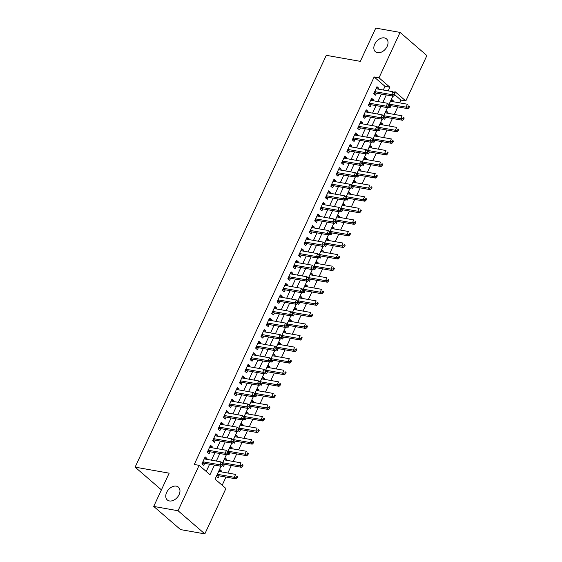 <?xml version="1.0" encoding="UTF-8"?>
<svg xmlns="http://www.w3.org/2000/svg" width="562" height="562" viewBox="0 0 562 562"><rect width="100%" height="100%" fill="white"/><g stroke="black" fill="none" stroke-linecap="round" stroke-linejoin="round"><path stroke-width="0.84" d="M176.299 486.144A8.486 5.873 130.8 0 1 178.414 487.128A8.486 5.873 130.8 0 1 178.302 496.07A8.486 5.873 130.8 0 1 169.429 500.953A8.486 5.873 130.8 0 1 167.314 499.976A8.486 5.873 130.8 0 1 167.427 491.026A8.486 5.873 130.8 0 1 176.299 486.144M384.373 37.893A8.486 5.873 130.8 0 1 386.487 38.869A8.486 5.873 130.8 0 1 386.375 47.812A8.486 5.873 130.8 0 1 377.502 52.695A8.486 5.873 130.8 0 1 375.388 51.718A8.486 5.873 130.8 0 1 375.5 42.775A8.486 5.873 130.8 0 1 384.373 37.893M221.028 466.249L215.056 479.105L225.924 488.497L204.849 533.9L180.528 529.594L153.721 506.432L169.162 473.176L135.112 467.141L326.276 55.322L360.319 61.356L375.76 28.1L400.081 32.406L426.888 55.568L405.813 100.97L394.946 91.585L394.334 92.899M399.673 102.86L400.945 100.106L405.813 100.97M222.173 485.252L225.966 477.075M227.842 473.028L231.333 465.505M233.209 461.465L236.707 453.934M238.583 449.895L242.074 442.364M243.95 438.325L247.442 430.801M249.317 426.762L252.816 419.231M254.691 415.192L258.183 407.661M260.058 403.621L263.557 396.098M265.433 392.058L268.924 384.527M270.8 380.488L274.291 372.957M276.167 368.918L279.665 361.394M281.541 357.348L285.032 349.824M286.908 345.785L290.399 338.254M292.275 334.214L295.774 326.691M297.649 322.644L301.141 315.12M303.016 311.081L306.508 303.55M308.383 299.511L311.882 291.987M313.758 287.941L317.249 280.417M319.125 276.378L322.623 268.847M324.499 264.807L327.99 257.284M329.866 253.237L333.357 245.713M335.233 241.674L338.731 234.143M340.607 230.104L344.099 222.58M345.974 218.534L349.466 211.01M351.341 206.971L354.84 199.44M356.715 195.4L360.207 187.877M362.083 183.83L365.574 176.306M367.45 172.267L370.948 164.736M372.824 160.697L376.315 153.173M378.191 149.127L381.689 141.603M383.565 137.564L387.056 130.033M388.932 125.993L392.424 118.47M394.299 114.423L397.798 106.899M206.549 459.309L206.957 458.43L205.144 456.871L201.927 463.812L203.739 465.371L204.673 463.348M211.923 447.738L212.331 446.867L210.518 445.301L207.294 452.241L209.106 453.808L210.048 451.778M217.29 436.175L217.698 435.297L215.885 433.731L212.668 440.671L214.473 442.238L215.415 440.215M222.664 424.605L223.065 423.727L221.259 422.167L218.035 429.108L219.847 430.668L220.789 428.644M228.032 413.035L228.439 412.164L226.627 410.597L223.402 417.538L225.214 419.104L226.156 417.074M233.399 401.465L233.806 400.594L231.994 399.027L228.776 405.968L230.582 407.534L231.523 405.511M238.773 389.902L239.173 389.023L237.368 387.464L234.143 394.405L235.956 395.964L236.897 393.941M244.14 378.331L244.547 377.46L242.735 375.894L239.51 382.834L241.323 384.401L242.264 382.371M249.507 366.761L249.914 365.89L248.102 364.324L244.884 371.264L246.697 372.831L247.631 370.808M254.881 355.198L255.288 354.32L253.476 352.753L250.252 359.694L252.064 361.261L253.005 359.237M260.248 343.628L260.656 342.757L258.843 341.19L255.619 348.131L257.431 349.697L258.372 347.667M265.615 332.058L266.023 331.187L264.21 329.62L260.993 336.561L262.805 338.127L263.74 336.104M270.989 320.495L271.397 319.616L269.584 318.05L266.36 324.991L268.172 326.557L269.114 324.534M276.356 308.924L276.764 308.053L274.951 306.487L271.734 313.427L273.539 314.994L274.481 312.964M281.731 297.354L282.131 296.483L280.326 294.917L277.101 301.857L278.914 303.424L279.848 301.401M287.098 285.791L287.505 284.913L285.693 283.346L282.468 290.287L284.281 291.854L285.222 289.83M292.465 274.221L292.872 273.343L291.06 271.783L287.842 278.724L289.648 280.283L290.589 278.26M297.839 262.651L298.239 261.78L296.434 260.213L293.209 267.154L295.022 268.72L295.963 266.697M303.206 251.088L303.613 250.209L301.801 248.643L298.577 255.584L300.389 257.15L301.33 255.127M308.573 239.517L308.981 238.639L307.168 237.08L303.951 244.02L305.763 245.58L306.697 243.557M313.947 227.947L314.355 227.076L312.542 225.51L309.318 232.45L311.13 234.017L312.072 231.994M319.314 216.384L319.722 215.506L317.909 213.939L314.685 220.88L316.497 222.447L317.439 220.423M324.681 204.814L325.089 203.936L323.276 202.376L320.059 209.317L321.871 210.876L322.806 208.853M330.056 193.244L330.463 192.373L328.651 190.806L325.426 197.747L327.239 199.313L328.18 197.29M335.423 181.681L335.83 180.802L334.018 179.236L330.8 186.177L332.606 187.743L333.547 185.72M340.79 170.11L341.197 169.232L339.385 167.673L336.167 174.613L337.98 176.173L338.914 174.15M346.164 158.54L346.571 157.669L344.759 156.103L341.534 163.043L343.347 164.61L344.288 162.587M351.531 146.977L351.938 146.099L350.126 144.532L346.909 151.473L348.714 153.04L349.655 151.016M356.905 135.407L357.306 134.529L355.5 132.969L352.276 139.91L354.088 141.469L355.029 139.446M362.272 123.837L362.68 122.966L360.867 121.399L357.643 128.34L359.455 129.906L360.397 127.883M367.639 112.274L368.047 111.395L366.234 109.829L363.017 116.77L364.829 118.336L365.764 116.313M373.013 100.703L373.414 99.825L371.608 98.266L368.384 105.206L370.196 106.766L371.138 104.743M390.934 100.359L393.281 100.781L392.873 101.652M389.002 106.808L390.056 107.721L390.997 105.691M385.56 111.929L387.906 112.344L387.499 113.222M383.635 118.378L384.689 119.285L385.623 117.261M380.193 123.5L382.539 123.914L382.132 124.785M378.268 129.948L379.315 130.855L380.256 128.831M374.826 135.063L377.165 135.484L376.765 136.355M372.894 141.512L373.948 142.425L374.889 140.395M369.452 146.633L371.798 147.047L371.391 147.925M367.527 153.082L368.574 153.988L369.515 151.965M364.085 158.203L366.431 158.617L366.024 159.489M362.16 164.652L363.207 165.558L364.148 163.535M358.718 169.766L361.057 170.188L360.656 171.059M356.786 176.215L357.839 177.128L358.781 175.098M353.343 181.336L355.69 181.751L355.282 182.629M351.419 187.785L352.465 188.692L353.407 186.668M347.976 192.907L350.323 193.321L349.915 194.199M346.044 199.355L347.098 200.262L348.04 198.238M342.609 204.47L344.949 204.891L344.541 205.762M340.677 210.919L341.731 211.832L342.665 209.802M337.235 216.04L339.581 216.454L339.174 217.332M335.31 222.489L336.357 223.395L337.298 221.372M331.868 227.61L334.214 228.024L333.807 228.903M329.936 234.059L330.99 234.965L331.931 232.942M326.494 239.173L328.84 239.595L328.433 240.466M324.569 245.622L325.623 246.535L326.557 244.505M321.127 250.743L323.473 251.158L323.066 252.036M319.202 257.192L320.249 258.099L321.19 256.075M315.76 262.313L318.099 262.728L317.699 263.606M313.828 268.762L314.882 269.669L315.823 267.645M310.386 273.884L312.732 274.298L312.324 275.169M308.461 280.326L309.507 281.239L310.449 279.209M305.018 285.447L307.365 285.861L306.957 286.739M303.094 291.896L304.14 292.802L305.082 290.779M299.651 297.017L301.991 297.431L301.59 298.31M297.72 303.466L298.773 304.372L299.715 302.349M294.277 308.587L296.624 309.002L296.216 309.873M292.352 315.029L293.399 315.942L294.34 313.919M288.91 320.15L291.257 320.565L290.849 321.443M286.978 326.599L288.032 327.505L288.973 325.482M283.543 331.721L285.882 332.135L285.475 333.013M281.611 338.169L282.665 339.076L283.599 337.052M278.169 343.291L280.515 343.705L280.108 344.576M276.244 349.74L277.291 350.646L278.232 348.623M272.802 354.854L275.148 355.268L274.741 356.146M270.87 361.303L271.924 362.209L272.865 360.186M267.428 366.424L269.774 366.838L269.367 367.717M265.503 372.873L266.557 373.779L267.491 371.756M262.061 377.994L264.407 378.409L264 379.28M260.136 384.443L261.182 385.349L262.124 383.326M256.693 389.557L259.033 389.972L258.632 390.85M254.762 396.006L255.815 396.913L256.757 394.889M251.319 401.127L253.666 401.542L253.258 402.42M249.395 407.576L250.448 408.483L251.383 406.459M245.952 412.698L248.299 413.112L247.891 413.983M244.027 419.147L245.074 420.053L246.016 418.03M240.585 424.261L242.925 424.675L242.524 425.553M238.653 430.71L239.707 431.616L240.648 429.593M235.211 435.831L237.557 436.245L237.15 437.124M233.286 442.28L234.333 443.186L235.274 441.163M229.844 447.401L232.19 447.816L231.783 448.687M227.912 453.85L228.966 454.756L229.907 452.733M224.477 458.964L226.816 459.379L226.409 460.257M222.545 465.413L223.599 466.32L224.533 464.296M400.945 100.106L394.714 94.725M393.281 100.781L391.468 99.214L389.009 104.511M387.906 112.344L386.094 110.777L383.635 116.074M382.539 123.914L380.727 122.347L378.268 127.644M377.165 135.484L375.36 133.918L372.901 139.214M371.798 147.047L369.986 145.481L367.527 150.778M366.431 158.617L364.619 157.051L362.16 162.348M361.057 170.188L359.251 168.621L356.793 173.918M355.69 181.751L353.877 180.191L351.419 185.481M350.323 193.321L348.51 191.754L346.052 197.051M344.949 204.891L343.136 203.325L340.677 208.621M339.581 216.454L337.769 214.895L335.31 220.185M334.214 228.024L332.402 226.458L329.943 231.755M328.84 239.595L327.028 238.028L324.569 243.325M323.473 251.158L321.661 249.598L319.202 254.888M318.099 262.728L316.294 261.161L313.835 266.458M312.732 274.298L310.919 272.732L308.461 278.028M307.365 285.861L305.552 284.302L303.094 289.592M301.991 297.431L300.185 295.865L297.727 301.162M296.624 309.002L294.811 307.435L292.352 312.732M291.257 320.565L289.444 319.005L286.985 324.302M285.882 332.135L284.07 330.568L281.618 335.865M280.515 343.705L278.703 342.139L276.244 347.435M275.148 355.268L273.336 353.709L270.877 359.006M269.774 366.838L267.962 365.272L265.503 370.569M264.407 378.409L262.595 376.842L260.136 382.139M259.033 389.972L257.227 388.412L254.769 393.709M253.666 401.542L251.853 399.975L249.395 405.272M248.299 413.112L246.486 411.546L244.027 416.842M242.925 424.675L241.119 423.116L238.66 428.413M237.557 436.245L235.745 434.679L233.286 439.976M232.19 447.816L230.378 446.249L227.919 451.546M226.816 459.379L225.004 457.819L222.552 463.116M221.042 471.827L221.449 470.949L219.637 469.382L216.412 476.323L218.225 477.89L219.166 475.866M383.305 90.004L385.005 86.337L374.137 76.952L194.255 464.479L199.124 465.336L209.991 474.728L214.466 465.083M206.233 471.483L209.598 464.219M211.474 460.18L214.972 452.656M216.848 448.609L220.339 441.086M222.215 437.046L225.706 429.516M227.582 425.476L231.08 417.952M232.956 413.906L236.447 406.382M238.323 402.343L241.822 394.812M243.697 390.773L247.189 383.249M249.064 379.202L252.556 371.679M254.431 367.639L257.93 360.109M259.806 356.069L263.297 348.545M265.173 344.499L268.664 336.975M270.54 332.936L274.038 325.405M275.914 321.366L279.405 313.842M281.281 309.795L284.772 302.272M286.648 298.232L290.147 290.702M292.022 286.662L295.514 279.138M297.389 275.092L300.881 267.568M302.763 263.529L306.255 255.998M308.131 251.959L311.622 244.428M313.498 240.388L316.996 232.865M318.872 228.825L322.363 221.295M324.239 217.255L327.73 209.724M329.606 205.685L333.104 198.161M334.98 194.122L338.472 186.591M340.347 182.552L343.839 175.021M345.714 170.981L349.213 163.458M351.088 159.411L354.58 151.888M356.456 147.848L359.947 140.317M361.823 136.278L365.321 128.754M367.197 124.708L370.688 117.184M372.564 113.145L376.062 105.614M377.938 101.574L381.429 94.051M378.381 89.133L378.788 88.262L376.976 86.696L373.751 93.636L375.564 95.203L376.505 93.173M135.112 467.141L161.413 489.86M153.721 506.432L178.042 510.746L199.124 465.336M204.849 533.9L178.042 510.746M374.137 76.952L379.006 77.816L400.081 32.406M388.166 90.868L389.873 87.201L379.006 77.816M216.342 461.044L219.833 453.513M221.709 449.474L225.2 441.95M227.076 437.903L230.575 430.38M232.45 426.34L235.942 418.809M237.817 414.77L241.316 407.246M243.191 403.2L246.683 395.676M248.559 391.637L252.05 384.106M253.926 380.067L257.424 372.543M259.3 368.496L262.791 360.973M264.667 356.933L268.158 349.402M270.034 345.363L273.532 337.839M275.408 333.793L278.9 326.269M280.775 322.23L284.267 314.699M286.142 310.66L289.641 303.136M291.516 299.089L295.008 291.566M296.884 287.526L300.382 279.995M302.258 275.956L305.749 268.432M307.625 264.386L311.116 256.862M312.992 252.823L316.49 245.292M318.366 241.253L321.857 233.729M323.733 229.682L327.225 222.159M329.1 218.119L332.599 210.588M334.474 206.549L337.966 199.018M339.841 194.979L343.333 187.455M345.209 183.416L348.707 175.885M350.583 171.846L354.074 164.315M355.95 160.275L359.441 152.752M361.324 148.712L364.815 141.181M366.691 137.142L370.182 129.611M372.058 125.572L375.557 118.048M377.432 114.002L380.924 106.478M382.799 102.439L386.291 94.908M392.859 96.074L388.96 104.469M387.485 107.644L383.593 116.039M382.118 119.207L378.219 127.602M376.751 130.777L372.852 139.172M371.377 142.348L367.485 150.742M366.01 153.911L362.111 162.306M360.642 165.481L356.744 173.876M355.268 177.051L351.376 185.446M349.901 188.614L346.002 197.009M344.534 200.184L340.635 208.579M339.16 211.755L335.268 220.149M333.793 223.318L329.894 231.713M328.426 234.888L324.527 243.283M323.052 246.458L319.153 254.853M317.685 258.021L313.786 266.416M312.31 269.591L308.419 277.986M306.943 281.162L303.044 289.556M301.576 292.725L297.677 301.12M296.202 304.295L292.31 312.69M290.835 315.865L286.936 324.26M285.468 327.435L281.569 335.83M280.094 338.998L276.202 347.393M274.727 350.569L270.828 358.963M269.36 362.139L265.461 370.534M263.985 373.702L260.087 382.097M258.618 385.272L254.719 393.667M253.244 396.842L249.352 405.237M247.877 408.405L243.978 416.8M242.51 419.976L238.611 428.37M237.136 431.546L233.244 439.941M231.769 443.109L227.87 451.504M226.402 454.679L222.503 463.074M385.005 86.337L389.873 87.201M376.442 87.841L378.788 88.262M219.103 470.534L221.449 470.949M371.075 99.411L373.414 99.825M365.7 110.981L368.047 111.395M360.333 122.551L362.68 122.966M354.966 134.114L357.306 134.529M349.592 145.684L351.938 146.099M344.225 157.255L346.571 157.669M338.858 168.818L341.197 169.232M333.484 180.388L335.83 180.802M328.117 191.958L330.463 192.373M322.743 203.521L325.089 203.936M317.375 215.091L319.722 215.506M312.008 226.662L314.355 227.076M306.634 238.225L308.981 238.639M301.267 249.795L303.613 250.209M295.9 261.365L298.239 261.78M290.526 272.928L292.872 273.343M285.159 284.498L287.505 284.913M279.792 296.069L282.131 296.483M274.418 307.632L276.764 308.053M269.05 319.202L271.397 319.616M263.676 330.772L266.023 331.187M258.309 342.335L260.656 342.757M252.942 353.905L255.288 354.32M247.568 365.476L249.914 365.89M242.201 377.039L244.547 377.46M236.834 388.609L239.173 389.023M231.46 400.179L233.806 400.594M226.093 411.742L228.439 412.164M220.725 423.312L223.065 423.727M215.351 434.883L217.698 435.297M209.984 446.446L212.331 446.867M204.617 458.016L206.957 458.43M374.517 91.992L375.725 93.039L393.435 96.172L391.623 94.613L374.692 91.613M393.829 94.437L391.623 94.613L392.964 91.718L395.093 93.903L394.369 93.278L393.829 94.437L394.559 95.062L395.093 93.903M376.034 88.719L392.964 91.718L394.369 93.278M375.725 93.039A1.328 0.92 -49.2 0 0 375.325 93.06L373.856 93.418M393.435 96.172L394.559 95.062M389.656 105.614L389.817 105.572A1.328 0.92 130.8 0 1 390.218 105.558L407.921 108.691L406.108 107.131L407.45 104.237L390.527 101.237M389.185 104.132L406.108 107.131L408.321 106.956L409.045 107.581L409.586 106.422L408.855 105.796L408.321 106.956M408.855 105.796L409.586 106.422M409.045 107.581L407.921 108.691M369.15 103.563L370.358 104.609L388.061 107.742L386.249 106.176L369.325 103.176M388.461 106.007L386.249 106.176L387.59 103.289L389.726 105.473L388.995 104.848L388.461 106.007L389.185 106.632L389.817 105.572M370.667 100.289L387.59 103.289L388.995 104.848M370.358 104.609A1.328 0.92 -49.2 0 0 369.958 104.623L368.482 104.989M388.061 107.742L389.185 106.632M363.776 115.126L364.984 116.172L382.694 119.313L380.881 117.746L363.951 114.746M383.094 117.57L380.881 117.746L382.223 114.852L384.352 117.044L383.628 116.418L383.094 117.57L383.818 118.196L384.352 117.044M365.3 111.852L382.223 114.852L383.628 116.418M364.984 116.172A1.328 0.92 -49.2 0 0 364.583 116.194L363.115 116.559M382.694 119.313L383.818 118.196M358.408 126.696L359.617 127.743L377.32 130.876L375.514 129.316L358.584 126.317M377.72 129.141L375.514 129.316L376.856 126.422L378.985 128.607L378.261 127.981L377.72 129.141L378.444 129.766L378.985 128.607M359.926 123.422L376.856 126.422L378.261 127.981M359.617 127.743A1.328 0.92 -49.2 0 0 359.216 127.764L357.748 128.122M377.32 130.876L378.444 129.766M353.041 138.266L354.25 139.313L371.953 142.446L370.14 140.879L353.217 137.88M372.353 140.711L370.14 140.879L371.482 137.992L373.618 140.177L372.887 139.552L372.353 140.711L373.077 141.336L373.618 140.177M354.559 134.992L371.482 137.992L372.887 139.552M354.25 139.313A1.328 0.92 -49.2 0 0 353.849 139.327L352.374 139.692M371.953 142.446L373.077 141.336M384.289 117.184L384.443 117.142A1.328 0.92 130.8 0 1 384.851 117.121L402.554 120.261L400.741 118.694L402.083 115.807L385.16 112.807M383.811 115.695L400.741 118.694L402.954 118.519L403.678 119.151L404.211 117.992L403.488 117.367L402.954 118.519M403.488 117.367L404.211 117.992M403.678 119.151L402.554 120.261M378.921 128.747L379.076 128.712A1.328 0.92 130.8 0 1 379.476 128.691L397.179 131.831L395.374 130.265L396.716 127.37L379.786 124.371M378.444 127.265L395.374 130.265L397.58 130.089L398.303 130.714L398.844 129.562L398.121 128.93L397.58 130.089M398.121 128.93L398.844 129.562M398.303 130.714L397.179 131.831M373.547 140.317L373.709 140.275A1.328 0.92 130.8 0 1 374.109 140.261L391.812 143.394L390 141.835L391.342 138.94L374.418 135.941M373.077 138.835L390 141.835L392.213 141.659L392.936 142.284L393.477 141.125L392.747 140.5L392.213 141.659M392.747 140.5L393.477 141.125M392.936 142.284L391.812 143.394M368.18 151.888L368.335 151.845A1.328 0.92 130.8 0 1 368.735 151.824L386.445 154.964L384.633 153.398L385.975 150.511L369.044 147.511M367.703 150.398L384.633 153.398L386.846 153.229L387.569 153.855L388.103 152.695L387.38 152.07L386.846 153.229M387.38 152.07L388.103 152.695M387.569 153.855L386.445 154.964M347.667 149.829L348.876 150.876L366.586 154.016L364.773 152.45L347.843 149.45M366.986 152.274L364.773 152.45L366.115 149.555L368.243 151.747L367.52 151.122L366.986 152.274L367.71 152.899L368.243 151.747M349.185 146.556L366.115 149.555L367.52 151.122M348.876 150.876A1.328 0.92 -49.2 0 0 348.475 150.897L347.007 151.262M366.586 154.016L367.71 152.899M362.813 163.451L362.968 163.416A1.328 0.92 130.8 0 1 363.368 163.394L381.071 166.535L379.266 164.968L380.607 162.074L363.677 159.074M362.335 161.968L379.266 164.968L381.472 164.792L382.195 165.418L382.736 164.266L382.012 163.64L381.472 164.792M382.012 163.64L382.736 164.266M382.195 165.418L381.071 166.535M342.3 161.399L343.508 162.446L361.211 165.586L359.406 164.02L342.476 161.02M361.612 163.844L359.406 164.02L360.748 161.125L362.876 163.31L362.153 162.685L361.612 163.844L362.335 164.469L362.876 163.31M343.818 158.126L360.748 161.125L362.153 162.685M343.508 162.446A1.328 0.92 -49.2 0 0 343.108 162.467L341.633 162.825M361.211 165.586L362.335 164.469M357.439 175.021L357.601 174.986A1.328 0.92 130.8 0 1 358.001 174.965L375.704 178.098L373.892 176.538L375.233 173.644L358.31 170.644M356.968 173.539L373.892 176.538L376.104 176.363L376.828 176.988L377.362 175.829L376.638 175.204L376.104 176.363M376.638 175.204L377.362 175.829M376.828 176.988L375.704 178.098M336.926 172.97L338.141 174.016L355.844 177.149L354.032 175.583L337.109 172.583M356.245 175.414L354.032 175.583L355.374 172.696L357.502 174.88L356.779 174.255L356.245 175.414L356.968 176.039L357.601 174.986M338.45 169.696L355.374 172.696L356.779 174.255M338.141 174.016A1.328 0.92 -49.2 0 0 337.734 174.03L336.266 174.396M355.844 177.149L356.968 176.039M352.072 186.591L352.226 186.549A1.328 0.92 130.8 0 1 352.627 186.528L370.337 189.668L368.524 188.101L369.866 185.214L352.936 182.214M351.594 185.102L368.524 188.101L370.737 187.933L371.461 188.558L371.995 187.399L371.271 186.774L370.737 187.933M371.271 186.774L371.995 187.399M371.461 188.558L370.337 189.668M331.559 184.533L332.767 185.579L350.477 188.72L348.665 187.153L331.735 184.153M350.871 186.977L348.665 187.153L350.007 184.259L352.135 186.451L351.412 185.825L350.871 186.977L351.601 187.603L352.135 186.451M333.076 181.259L350.007 184.259L351.412 185.825M332.767 185.579A1.328 0.92 -49.2 0 0 332.367 185.6L330.899 185.966M350.477 188.72L351.601 187.603M346.698 198.154L346.859 198.119A1.328 0.92 130.8 0 1 347.26 198.098L364.963 201.238L363.15 199.672L364.499 196.777L347.569 193.778M346.227 196.672L363.15 199.672L365.363 199.496L366.087 200.121L366.628 198.969L365.904 198.344L365.363 199.496M365.904 198.344L366.628 198.969M366.087 200.121L364.963 201.238M326.192 196.103L327.4 197.15L345.103 200.29L343.291 198.723L326.367 195.724M345.504 198.548L343.291 198.723L344.639 195.829L346.768 198.014L346.044 197.388L345.504 198.548L346.227 199.173L346.768 198.014M327.709 192.829L344.639 195.829L346.044 197.388M327.4 197.15A1.328 0.92 -49.2 0 0 327 197.171L325.524 197.529M345.103 200.29L346.227 199.173M320.818 207.673L322.033 208.72L339.736 211.853L337.924 210.286L321 207.294M340.136 210.118L337.924 210.286L339.265 207.399L341.394 209.584L340.67 208.959L340.136 210.118L340.86 210.743L341.485 209.689A1.328 0.92 130.8 0 1 341.893 209.668L359.596 212.801L357.783 211.242L359.125 208.347L342.202 205.348M322.342 204.399L339.265 207.399L340.67 208.959M322.033 208.72A1.328 0.92 -49.2 0 0 321.626 208.734L320.157 209.099M339.736 211.853L340.86 210.743M315.451 219.236L316.659 220.283L334.369 223.423L332.556 221.857L315.626 218.857M334.762 221.681L332.556 221.857L333.898 218.962L336.027 221.154L335.303 220.529L334.762 221.681L335.493 222.306L336.027 221.154M316.968 215.97L333.898 218.962L335.303 220.529M316.659 220.283A1.328 0.92 -49.2 0 0 316.258 220.304L314.79 220.669M334.369 223.423L335.493 222.306M310.084 230.806L311.292 231.853L328.995 234.993L327.182 233.427L310.259 230.427M329.395 233.251L327.182 233.427L328.524 230.532L330.66 232.717L329.929 232.092L329.395 233.251L330.119 233.876L330.66 232.717M311.601 227.533L328.524 230.532L329.929 232.092M311.292 231.853A1.328 0.92 -49.2 0 0 310.891 231.874L309.416 232.232M328.995 234.993L330.119 233.876M304.709 242.377L305.925 243.423L323.628 246.556L321.815 244.997L304.885 241.997M324.028 244.821L321.815 244.997L323.157 242.103L325.286 244.287L324.562 243.662L324.028 244.821L324.752 245.446L325.377 244.393A1.328 0.92 130.8 0 1 325.784 244.372L343.487 247.505L341.675 245.945L343.017 243.051L326.093 240.051M306.234 239.103L323.157 242.103L324.562 243.662M305.925 243.423A1.328 0.92 -49.2 0 0 305.517 243.437L304.049 243.803M323.628 246.556L324.752 245.446M299.342 253.947L300.551 254.986L318.254 258.127L316.448 256.56L299.518 253.56M318.654 256.384L316.448 256.56L317.79 253.673L319.918 255.858L319.195 255.232L318.654 256.384L319.378 257.017L319.918 255.858M300.86 250.673L317.79 253.673L319.195 255.232M300.551 254.986A1.328 0.92 -49.2 0 0 300.15 255.007L298.682 255.373M318.254 258.127L319.378 257.017M293.975 265.51L295.183 266.557L312.886 269.697L311.074 268.13L294.151 265.131M313.287 267.955L311.074 268.13L312.416 265.236L314.551 267.428L313.821 266.795L313.287 267.955L314.01 268.58L314.643 267.526A1.328 0.92 130.8 0 1 315.043 267.505L332.746 270.645L330.934 269.079L332.275 266.184L315.352 263.185M295.493 262.236L312.416 265.236L313.821 266.795M295.183 266.557A1.328 0.92 -49.2 0 0 294.783 266.578L293.308 266.936M312.886 269.697L314.01 268.58M288.601 277.08L289.809 278.127L307.519 281.26L305.707 279.7L288.777 276.701M307.92 279.525L305.707 279.7L307.049 276.806L309.177 278.991L308.454 278.366L307.92 279.525L308.643 280.15L309.269 279.096A1.328 0.92 130.8 0 1 309.669 279.075L327.379 282.208L325.567 280.649L326.908 277.754L309.985 274.755M290.118 273.806L307.049 276.806L308.454 278.366M289.809 278.127A1.328 0.92 -49.2 0 0 289.409 278.141L287.941 278.506M307.519 281.26L308.643 280.15M283.234 288.65L284.442 289.69L302.145 292.83L300.34 291.264L283.41 288.264M302.546 291.088L300.34 291.264L301.682 288.376L303.81 290.561L303.087 289.936L302.546 291.088L303.269 291.72L303.81 290.561M284.751 285.377L301.682 288.376L303.087 289.936M284.442 289.69A1.328 0.92 -49.2 0 0 284.042 289.711L282.574 290.076M302.145 292.83L303.269 291.72M277.86 300.213L279.075 301.26L296.778 304.4L294.966 302.834L278.042 299.834M297.179 302.658L294.966 302.834L296.307 299.939L298.436 302.131L297.712 301.499L297.179 302.658L297.902 303.283L298.534 302.23A1.328 0.92 130.8 0 1 298.935 302.208L316.638 305.349L314.825 303.782L316.167 300.888L299.244 297.888M279.384 296.94L296.307 299.939L297.712 301.499M279.075 301.26A1.328 0.92 -49.2 0 0 278.668 301.281L277.199 301.639M296.778 304.4L297.902 303.283M272.493 311.784L273.701 312.83L291.411 315.963L289.599 314.404L272.668 311.404M291.811 314.228L289.599 314.404L290.94 311.51L293.069 313.694L292.345 313.069L291.811 314.228L292.535 314.853L293.069 313.694M274.01 308.51L290.94 311.51L292.345 313.069M273.701 312.83A1.328 0.92 -49.2 0 0 273.301 312.844L271.832 313.21M291.411 315.963L292.535 314.853M267.126 323.354L268.334 324.393L286.037 327.534L284.224 325.967L267.301 322.967M286.437 325.791L284.224 325.967L285.573 323.08L287.702 325.265L286.978 324.639L286.437 325.791L287.161 326.424L287.702 325.265M268.643 320.08L285.573 323.08L286.978 324.639M268.334 324.393A1.328 0.92 -49.2 0 0 267.933 324.415L266.458 324.78M286.037 327.534L287.161 326.424M340.86 208.242L357.783 211.242L359.996 211.066L360.72 211.691L361.254 210.532L360.53 209.907L359.996 211.066M360.53 209.907L361.254 210.532M360.72 211.691L359.596 212.801M335.964 221.295L336.118 221.252A1.328 0.92 130.8 0 1 336.519 221.231L354.229 224.371L352.416 222.805L353.758 219.918L336.828 216.918M335.486 219.805L352.416 222.805L354.622 222.636L355.353 223.262L355.887 222.102L355.163 221.477L354.622 222.636M355.163 221.477L355.887 222.102M355.353 223.262L354.229 224.371M330.589 232.858L330.751 232.823A1.328 0.92 130.8 0 1 331.151 232.801L348.854 235.942L347.042 234.375L348.384 231.481L331.461 228.481M330.119 231.375L347.042 234.375L349.255 234.199L349.978 234.825L350.519 233.673L349.796 233.047L349.255 234.199M349.796 233.047L350.519 233.673M349.978 234.825L348.854 235.942M324.745 242.946L341.675 245.945L343.888 245.77L344.611 246.395L345.145 245.236L344.422 244.611L343.888 245.77M344.422 244.611L345.145 245.236M344.611 246.395L343.487 247.505M319.855 255.998L320.01 255.956A1.328 0.92 130.8 0 1 320.41 255.942L338.113 259.075L336.308 257.508L337.65 254.621L320.719 251.621M319.378 254.509L336.308 257.508L338.514 257.34L339.237 257.965L339.778 256.806L339.055 256.181L338.514 257.34M339.055 256.181L339.778 256.806M339.237 257.965L338.113 259.075M314.01 266.079L330.934 269.079L333.147 268.903L333.87 269.528L334.411 268.376L333.68 267.751L333.147 268.903M333.68 267.751L334.411 268.376M333.87 269.528L332.746 270.645M308.636 277.649L325.567 280.649L327.779 280.473L328.503 281.098L329.037 279.939L328.313 279.314L327.779 280.473M328.313 279.314L329.037 279.939M328.503 281.098L327.379 282.208M303.747 290.702L303.901 290.659A1.328 0.92 130.8 0 1 304.302 290.645L322.005 293.778L320.2 292.212L321.541 289.325L304.611 286.325M303.269 289.212L320.2 292.212L322.405 292.043L323.129 292.669L323.67 291.509L322.946 290.884L322.405 292.043M322.946 290.884L323.67 291.509M323.129 292.669L322.005 293.778M297.902 300.782L314.825 303.782L317.038 303.606L317.762 304.232L318.296 303.08L317.572 302.454L317.038 303.606M317.572 302.454L318.296 303.08M317.762 304.232L316.638 305.349M293.006 313.835L293.16 313.8A1.328 0.92 130.8 0 1 293.561 313.779L311.271 316.919L309.458 315.352L310.8 312.458L293.87 309.458M292.528 312.353L309.458 315.352L311.671 315.177L312.395 315.802L312.929 314.643L312.205 314.017L311.671 315.177M312.205 314.017L312.929 314.643M312.395 315.802L311.271 316.919M287.632 325.405L287.793 325.363A1.328 0.92 130.8 0 1 288.194 325.349L305.897 328.482L304.084 326.915L305.433 324.028L288.503 321.028M287.161 323.916L304.084 326.915L306.297 326.747L307.021 327.372L307.562 326.213L306.838 325.588L306.297 326.747M306.838 325.588L307.562 326.213M307.021 327.372L305.897 328.482M282.264 336.968L282.419 336.933A1.328 0.92 130.8 0 1 282.827 336.912L300.53 340.052L298.717 338.486L300.059 335.591L283.136 332.592M281.794 335.486L298.717 338.486L300.93 338.31L301.654 338.935L302.187 337.783L301.464 337.158L300.93 338.31M301.464 337.158L302.187 337.783M301.654 338.935L300.53 340.052M261.752 334.917L262.967 335.964L280.67 339.104L278.857 337.537L261.934 334.538M281.07 337.362L278.857 337.537L280.199 334.643L282.328 336.835L281.604 336.202L281.07 337.362L281.794 337.987L282.419 336.933M263.276 331.643L280.199 334.643L281.604 336.202M262.967 335.964A1.328 0.92 -49.2 0 0 262.559 335.985L261.091 336.343M280.67 339.104L281.794 337.987M256.384 346.487L257.593 347.534L275.303 350.667L273.49 349.107L256.56 346.108M275.696 348.932L273.49 349.107L274.832 346.213L276.961 348.398L276.237 347.773L275.696 348.932L276.427 349.557L277.052 348.503A1.328 0.92 130.8 0 1 277.452 348.482L295.162 351.622L293.35 350.056L294.692 347.161L277.761 344.162M257.902 343.213L274.832 346.213L276.237 347.773M257.593 347.534A1.328 0.92 -49.2 0 0 257.192 347.548L255.724 347.913M275.303 350.667L276.427 349.557M251.017 358.057L252.226 359.097L269.929 362.237L268.116 360.671L251.193 357.671M270.329 360.502L268.116 360.671L269.458 357.783L271.594 359.968L270.863 359.343L270.329 360.502L271.053 361.127L271.594 359.968M252.535 354.784L269.458 357.783L270.863 359.343M252.226 359.097A1.328 0.92 -49.2 0 0 251.825 359.118L250.35 359.483M269.929 362.237L271.053 361.127M245.643 369.62L246.858 370.667L264.562 373.807L262.749 372.241L245.819 369.241M264.962 372.065L262.749 372.241L264.091 369.346L266.219 371.538L265.496 370.913L264.962 372.065L265.685 372.69L266.311 371.637A1.328 0.92 130.8 0 1 266.718 371.615L284.421 374.756L282.609 373.189L283.95 370.295L267.027 367.302M247.168 366.347L264.091 369.346L265.496 370.913M246.858 370.667A1.328 0.92 -49.2 0 0 246.451 370.688L244.983 371.046M264.562 373.807L265.685 372.69M276.42 347.056L293.35 350.056L295.556 349.88L296.286 350.505L296.82 349.346L296.097 348.721L295.556 349.88M296.097 348.721L296.82 349.346M296.286 350.505L295.162 351.622M271.523 360.109L271.685 360.066A1.328 0.92 130.8 0 1 272.085 360.052L289.788 363.185L287.976 361.619L289.318 358.732L272.394 355.732M271.053 358.626L287.976 361.619L290.189 361.45L290.912 362.076L291.453 360.916L290.73 360.291L290.189 361.45M290.73 360.291L291.453 360.916M290.912 362.076L289.788 363.185M265.685 370.189L282.609 373.189L284.822 373.013L285.545 373.639L286.079 372.487L285.356 371.861L284.822 373.013M285.356 371.861L286.079 372.487M285.545 373.639L284.421 374.756M260.789 383.242L260.944 383.207A1.328 0.92 130.8 0 1 261.344 383.186L279.054 386.326L277.242 384.759L278.583 381.865L261.653 378.865M260.311 381.76L277.242 384.759L279.447 384.584L280.178 385.209L280.712 384.05L279.988 383.424L279.447 384.584M279.988 383.424L280.712 384.05M280.178 385.209L279.054 386.326M240.276 381.191L241.484 382.237L259.187 385.37L257.382 383.811L240.452 380.811M259.588 383.635L257.382 383.811L258.724 380.917L260.852 383.101L260.129 382.476L259.588 383.635L260.311 384.26L260.944 383.207M241.793 377.917L258.724 380.917L260.129 382.476M241.484 382.237A1.328 0.92 -49.2 0 0 241.084 382.258L239.616 382.617M259.187 385.37L260.311 384.26M255.415 394.812L255.577 394.77A1.328 0.92 130.8 0 1 255.977 394.756L273.68 397.889L271.868 396.329L273.209 393.435L256.286 390.435M254.944 393.33L271.868 396.329L274.08 396.154L274.804 396.779L275.345 395.62L274.614 394.995L274.08 396.154M274.614 394.995L275.345 395.62M274.804 396.779L273.68 397.889M234.909 392.761L236.117 393.8L253.82 396.941L252.008 395.374L235.085 392.374M254.221 395.205L252.008 395.374L253.35 392.487L255.485 394.672L254.755 394.046L254.221 395.205L254.944 395.831L255.485 394.672M236.426 389.487L253.35 392.487L254.755 394.046M236.117 393.8A1.328 0.92 -49.2 0 0 235.717 393.822L234.242 394.187M253.82 396.941L254.944 395.831M250.048 406.382L250.202 406.34A1.328 0.92 130.8 0 1 250.603 406.319L268.313 409.459L266.5 407.893L267.842 405.005L250.919 402.006M249.57 404.893L266.5 407.893L268.713 407.717L269.437 408.342L269.971 407.19L269.247 406.565L268.713 407.717M269.247 406.565L269.971 407.19M269.437 408.342L268.313 409.459M229.535 404.324L230.743 405.371L248.453 408.511L246.641 406.944L229.71 403.945M248.854 406.769L246.641 406.944L247.983 404.05L250.111 406.242L249.388 405.616L248.854 406.769L249.577 407.394L250.111 406.242M231.052 401.05L247.983 404.05L249.388 405.616M230.743 405.371A1.328 0.92 -49.2 0 0 230.343 405.392L228.875 405.75M248.453 408.511L249.577 407.394M244.681 417.945L244.835 417.91A1.328 0.92 130.8 0 1 245.236 417.889L262.939 421.029L261.133 419.463L262.475 416.568L245.545 413.569M244.203 416.463L261.133 419.463L263.339 419.287L264.063 419.912L264.604 418.76L263.88 418.128L263.339 419.287M263.88 418.128L264.604 418.76M264.063 419.912L262.939 421.029M224.168 415.894L225.376 416.941L243.079 420.074L241.274 418.514L224.343 415.515M243.479 418.339L241.274 418.514L242.615 415.62L244.744 417.805L244.02 417.18L243.479 418.339L244.203 418.964L244.835 417.91M225.685 412.62L242.615 415.62L244.02 417.18M225.376 416.941A1.328 0.92 -49.2 0 0 224.976 416.962L223.507 417.32M243.079 420.074L244.203 418.964M239.307 429.516L239.468 429.473A1.328 0.92 130.8 0 1 239.869 429.459L257.572 432.592L255.759 431.033L257.101 428.139L240.178 425.139M238.836 428.033L255.759 431.033L257.972 430.857L258.696 431.483L259.23 430.323L258.506 429.698L257.972 430.857M258.506 429.698L259.23 430.323M258.696 431.483L257.572 432.592M218.794 427.464L220.009 428.504L237.712 431.644L235.9 430.078L218.976 427.078M238.112 429.909L235.9 430.078L237.241 427.19L239.37 429.375L238.646 428.75L238.112 429.909L238.836 430.534L239.37 429.375M220.318 424.191L237.241 427.19L238.646 428.75M220.009 428.504A1.328 0.92 -49.2 0 0 219.609 428.525L218.133 428.89M237.712 431.644L238.836 430.534M233.94 441.086L234.094 441.044A1.328 0.92 130.8 0 1 234.495 441.022L252.205 444.163L250.392 442.596L251.734 439.709L234.804 436.709M233.462 439.596L250.392 442.596L252.605 442.42L253.329 443.053L253.862 441.894L253.139 441.268L252.605 442.42M253.139 441.268L253.862 441.894M253.329 443.053L252.205 444.163M213.427 439.027L214.635 440.074L232.345 443.214L230.532 441.648L213.602 438.648M232.745 441.472L230.532 441.648L231.874 438.753L234.003 440.945L233.279 440.32L232.745 441.472L233.469 442.097L234.094 441.044M214.944 435.754L231.874 438.753L233.279 440.32M214.635 440.074A1.328 0.92 -49.2 0 0 214.234 440.095L212.766 440.46M232.345 443.214L233.469 442.097M228.565 452.649L228.727 452.614A1.328 0.92 130.8 0 1 229.127 452.593L246.83 455.733L245.018 454.166L246.367 451.272L229.437 448.272M228.095 451.167L245.018 454.166L247.231 453.991L247.954 454.616L248.495 453.464L247.772 452.832L247.231 453.991M247.772 452.832L248.495 453.464M247.954 454.616L246.83 455.733M208.059 450.598L209.268 451.644L226.971 454.777L225.158 453.218L208.235 450.218M227.371 453.042L225.158 453.218L226.507 450.324L228.636 452.508L227.912 451.883L227.371 453.042L228.095 453.667L228.727 452.614M209.577 447.324L226.507 450.324L227.912 451.883M209.268 451.644A1.328 0.92 -49.2 0 0 208.867 451.665L207.392 452.024M226.971 454.777L228.095 453.667M223.198 464.219L223.353 464.177A1.328 0.92 130.8 0 1 223.76 464.163L241.463 467.296L239.651 465.736L240.993 462.842L224.069 459.842M222.728 462.737L239.651 465.736L241.864 465.561L242.587 466.186L243.121 465.027L242.398 464.402L241.864 465.561M242.398 464.402L243.121 465.027M242.587 466.186L241.463 467.296M202.685 462.168L203.901 463.214L221.604 466.348L219.791 464.781L202.868 461.781M222.004 464.612L219.791 464.781L221.133 461.894L223.262 464.079L222.538 463.453L222.004 464.612L222.728 465.238L223.262 464.079M204.21 458.894L221.133 461.894L222.538 463.453M203.901 463.214A1.328 0.92 -49.2 0 0 203.493 463.228L202.025 463.594M221.604 466.348L222.728 465.238M216.518 476.112L217.986 475.747A1.328 0.92 130.8 0 1 218.386 475.726L236.096 478.866L234.284 477.3L235.626 474.412L218.695 471.413M217.353 474.3L234.284 477.3L236.49 477.124L237.22 477.756L237.754 476.597L237.031 475.972L236.49 477.124M237.031 475.972L237.754 476.597M237.22 477.756L236.096 478.866M374.397 92.252L375.325 93.06M390.218 105.558L389.41 104.855M369.023 103.822L369.958 104.623M363.656 115.393L364.583 116.194M358.289 126.956L359.216 127.764M352.915 138.526L353.849 139.327M384.851 117.121L384.036 116.425M379.476 128.691L378.669 127.988M374.109 140.261L373.294 139.559M368.735 151.824L367.927 151.129M347.548 150.096L348.475 150.897M363.368 163.394L362.56 162.692M342.181 161.659L343.108 162.467M358.001 174.965L357.186 174.262M336.807 173.229L337.734 174.03M352.627 186.528L351.819 185.832M331.44 184.8L332.367 185.6M347.26 198.098L346.452 197.395M326.065 196.363L327 197.171M320.698 207.933L321.626 208.734M315.331 219.503L316.258 220.304M309.957 231.066L310.891 231.874M304.59 242.636L305.517 243.437M299.223 254.207L300.15 255.007M293.849 265.77L294.783 266.578M288.482 277.34L289.409 278.141M283.115 288.91L284.042 289.711M277.74 300.473L278.668 301.281M272.373 312.043L273.301 312.844M266.999 323.614L267.933 324.415M341.893 209.668L341.078 208.966M336.519 221.231L335.711 220.536M331.151 232.801L330.344 232.106M325.784 244.372L324.969 243.669M320.41 255.942L319.602 255.239M315.043 267.505L314.228 266.81M309.669 279.075L308.861 278.373M304.302 290.645L303.494 289.943M298.935 302.208L298.12 301.513M293.561 313.779L292.753 313.076M288.194 325.349L287.386 324.646M282.827 336.912L282.012 336.216M261.632 335.184L262.559 335.985M256.265 346.747L257.192 347.548M250.891 358.317L251.825 359.118M245.524 369.887L246.451 370.688M277.452 348.482L276.644 347.78M272.085 360.052L271.277 359.35M266.718 371.615L265.903 370.92M261.344 383.186L260.536 382.483M240.157 381.45L241.084 382.258M255.977 394.756L255.169 394.053M234.783 393.021L235.717 393.822M250.603 406.319L249.795 405.623M229.415 404.591L230.343 405.392M245.236 417.889L244.428 417.187M224.048 416.154L224.976 416.962M239.869 429.459L239.054 428.757M218.674 427.724L219.609 428.525M234.495 441.022L233.687 440.327M213.307 439.294L214.234 440.095M229.127 452.593L228.32 451.89M207.933 450.857L208.867 451.665M223.76 464.163L222.945 463.46M202.566 462.428L203.493 463.228M217.986 475.747L217.058 474.946M218.386 475.726L217.178 474.686"/></g></svg>
